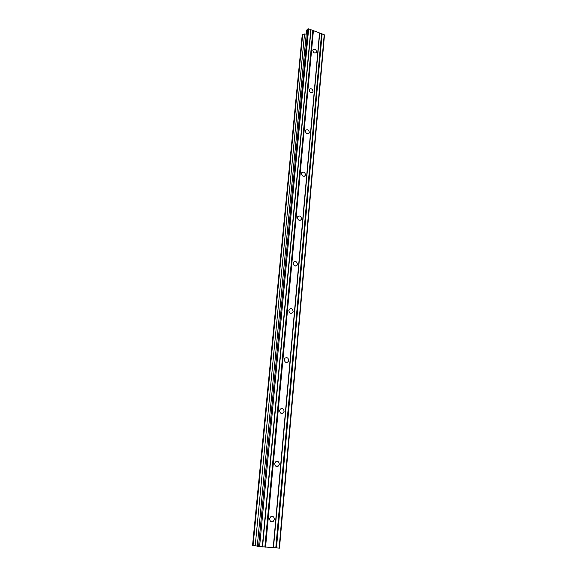 <?xml version="1.0" encoding="UTF-8"?>
<svg xmlns="http://www.w3.org/2000/svg" width="577" height="577" viewBox="0 0 577 577"><rect width="100%" height="100%" fill="white"/><g stroke="black" fill="none" stroke-linecap="round" stroke-linejoin="round"><path stroke-width="0.87" d="M316.607 51.815L316.376 52.514C314.609 53.574 313.412 52.882 312.799 50.415L313.022 49.723C314.797 48.656 315.994 49.355 316.607 51.815M313.03 91.404L312.77 92.176C310.96 93.265 309.748 92.565 309.142 90.077L309.402 89.312C311.212 88.216 312.424 88.916 313.03 91.404M309.322 132.364L309.027 133.215C307.173 134.333 305.954 133.633 305.363 131.109L305.659 130.272C307.512 129.147 308.738 129.847 309.322 132.364M305.493 174.773L305.154 175.704C303.25 176.843 302.016 176.144 301.454 173.59L301.785 172.667C303.69 171.52 304.923 172.22 305.493 174.773M301.519 218.69L301.129 219.729C299.182 220.883 297.941 220.176 297.4 217.594L297.782 216.577C299.73 215.409 300.978 216.115 301.519 218.69M297.4 264.216L296.953 265.37C294.962 266.531 293.707 265.809 293.195 263.213L293.643 262.073C295.633 260.905 296.888 261.619 297.4 264.216M293.13 311.436L292.604 312.72C290.57 313.874 289.315 313.138 288.839 310.527L289.358 309.258C291.392 308.096 292.647 308.818 293.13 311.436M288.702 360.437L288.082 361.873C286.004 363.005 284.75 362.262 284.317 359.637L284.93 358.216C287 357.076 288.255 357.812 288.702 360.437M284.1 411.336L283.357 412.952C281.259 414.034 280.011 413.269 279.614 410.651L280.343 409.05C282.449 407.946 283.696 408.711 284.1 411.336M279.318 464.233L278.424 466.05C276.304 467.074 275.07 466.281 274.731 463.67L275.604 461.867C277.732 460.828 278.965 461.622 279.318 464.233M274.342 519.257L273.267 521.312C271.14 522.235 269.935 521.413 269.647 518.831L270.707 516.79C272.834 515.845 274.046 516.667 274.342 519.257M319.521 32.947L308.659 28.85L307.801 28.951L306.611 30.177L257.255 546.354L279.477 548.143L324.454 35.226L324.209 34.714L319.521 32.947L273.238 547.71M306.243 34.029L302.723 34.202L302.254 34.678L252.546 545.525L257.284 546.044M313.412 30.646L265.557 547.14M319.687 33.286L273.476 547.71M321.526 33.985L275.792 547.883M322.096 33.92L276.477 547.955M324.209 34.714L279.124 548.15M302.723 34.202L253.051 545.611M304.533 34L255.214 545.842M307.801 28.951L258.554 546.585M308.659 28.85L259.578 546.693M310.808 29.658L262.283 546.895M310.974 30.004L262.535 546.895M312.835 30.704L264.872 547.068M315.929 52.947L316.376 52.514M312.222 92.659L312.77 92.176M308.349 133.756L309.027 133.215M304.31 176.295L305.154 175.704M300.076 220.364L301.129 219.729M295.64 266.026L296.953 265.37M290.988 313.354L292.604 312.72M286.113 362.428L288.082 361.873M281.013 413.32L283.357 412.952M275.727 466.137L278.424 466.05M270.288 520.995L273.267 521.312"/></g></svg>
